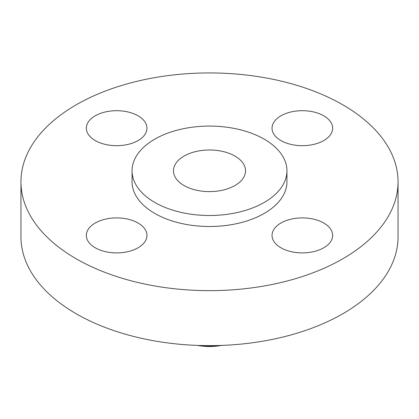 <?xml version="1.0" encoding="UTF-8"?>
<svg xmlns="http://www.w3.org/2000/svg" width="419" height="419" viewBox="0 0 419 419"><rect width="100%" height="100%" fill="white"/><g stroke="black" fill="none" stroke-linecap="round" stroke-linejoin="round"><path stroke-width="0.63" d="M323.777 223.028A30.304 17.493 0 0 0 290.755 219.237A30.304 17.493 0 0 0 272.046 235.399A30.304 17.493 0 0 0 280.924 247.77A30.304 17.493 0 0 0 313.946 251.568A30.304 17.493 0 0 0 332.655 235.399A30.304 17.493 0 0 0 323.777 223.028M138.076 223.028A30.304 17.493 0 0 0 105.054 219.237A30.304 17.493 0 0 0 86.345 235.399A30.304 17.493 0 0 0 95.223 247.77A30.304 17.493 0 0 0 128.245 251.568A30.304 17.493 0 0 0 146.954 235.399A30.304 17.493 0 0 0 138.076 223.028M138.076 115.817A30.304 17.493 0 0 0 105.054 112.025A30.304 17.493 0 0 0 86.345 128.188A30.304 17.493 0 0 0 95.223 140.559A30.304 17.493 0 0 0 128.245 144.351A30.304 17.493 0 0 0 146.954 128.188A30.304 17.493 0 0 0 138.076 115.817M323.777 115.817A30.304 17.493 0 0 0 290.755 112.025A30.304 17.493 0 0 0 272.046 128.188A30.304 17.493 0 0 0 280.924 140.559A30.304 17.493 0 0 0 313.946 144.351A30.304 17.493 0 0 0 332.655 128.188A30.304 17.493 0 0 0 323.777 115.817M197.611 345.418A37.726 21.778 0 0 0 221.389 345.418M201.581 345.539A50.505 29.157 0 0 0 217.419 345.539M20.95 181.794L20.95 236.777A188.55 108.856 0 0 0 76.174 313.752A188.55 108.856 0 0 0 281.657 337.347A188.55 108.856 0 0 0 398.05 236.777L398.05 181.794A188.55 108.856 0 0 0 342.826 104.818A188.55 108.856 0 0 0 137.343 81.223A188.55 108.856 0 0 0 20.95 181.794A188.55 108.856 0 0 0 76.174 258.769A188.55 108.856 0 0 0 281.657 282.364A188.55 108.856 0 0 0 398.05 181.794M132.058 170.8L132.058 181.794A77.442 44.707 0 0 0 154.742 213.407A77.442 44.707 0 0 0 239.134 223.102A77.442 44.707 0 0 0 286.942 181.794L286.942 170.8A77.442 44.707 0 0 0 264.258 139.181A77.442 44.707 0 0 0 179.866 129.492A77.442 44.707 0 0 0 132.058 170.8A77.442 44.707 0 0 0 154.742 202.414A77.442 44.707 0 0 0 239.134 212.103A77.442 44.707 0 0 0 286.942 170.8M234.986 156.083A36.039 20.809 0 0 0 195.71 151.573A36.039 20.809 0 0 0 173.461 170.8A36.039 20.809 0 0 0 184.014 185.512A36.039 20.809 0 0 0 223.29 190.022A36.039 20.809 0 0 0 245.539 170.8A36.039 20.809 0 0 0 234.986 156.083"/></g></svg>
